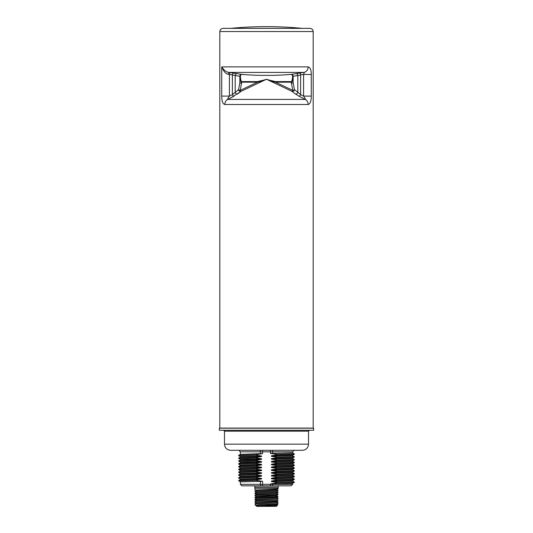 <?xml version="1.0" encoding="UTF-8"?>
<svg xmlns="http://www.w3.org/2000/svg" width="533" height="533" viewBox="0 0 533 533"><rect width="100%" height="100%" fill="white"/><g stroke="black" fill="none" stroke-linecap="round" stroke-linejoin="round"><path stroke-width="0.8" d="M313.651 430.251L219.349 430.251L219.349 428.172L313.651 428.172L313.651 430.251M219.816 31.54L219.816 428.086L313.184 428.086L313.184 31.54C312.951 29.601 311.858 28.542 309.92 28.362L223.08 28.362C221.142 28.542 220.049 29.601 219.816 31.54L313.184 31.54M221.735 96.093L229.417 96.093C227.584 98.878 227.018 99.991 227.704 99.418L230.889 97.786L227.704 99.418A5.603 5.004 90 0 0 224.813 104.495C222.787 103.988 221.761 101.19 221.735 96.093L221.735 66.878C223.713 71.622 225.939 74.087 228.41 74.267L229.417 74.467A1.865 0.76 98.7 0 1 230.416 72.615A293.65 267.546 90 0 0 233.374 73.048A293.65 267.546 90 0 1 230.416 72.615L229.083 72.421C226.432 72.215 223.98 70.369 221.735 66.878L308.141 66.878C310.299 67.544 311.339 70.076 311.265 74.467L311.265 96.093C311.239 101.19 310.213 103.988 308.187 104.495A5.603 5.004 90 0 0 305.296 99.418L299.14 96.266L305.296 99.418C305.982 99.991 305.416 98.878 303.583 96.093L311.265 96.093M302.584 72.615A293.65 267.546 -90 0 1 299.626 73.048A293.65 267.546 -90 0 0 303.857 72.421C304.276 72.348 304.183 73.034 303.583 74.467L311.265 74.467M295.522 94.048L299.14 96.266A1.865 0.7 117.1 0 0 300.612 94.574L303.583 96.093L303.583 74.467A295.515 269.245 -90 0 1 300.612 74.9A1.865 0.766 82 0 0 299.626 73.048L295.928 73.641A292.877 120.718 -90 0 1 291.284 74.36L290.625 74.427A293.656 293.656 0 0 1 272.676 75.36L260.324 75.36A293.656 293.656 0 0 1 242.375 74.427L241.716 74.36L242.375 74.427A1.865 1.865 -83.8 0 0 240.37 76.066L240.37 76.066C240.816 82.502 241.829 81.289 241.762 81.596L240.243 90.37L257.512 82.175C260.184 81.802 266.054 79.33 266.293 79.344L263.842 80.09L266.28 79.337M275.488 82.175L292.757 90.37L291.984 91.343A1.865 1.639 124.4 0 0 294.456 89.651L293.143 82.642L292.657 76.292L293.143 76.219L292.637 76.112C292.277 81.256 291.811 83.275 291.238 82.175L275.488 82.175C272.669 81.756 266.953 79.324 266.707 79.344L291.984 91.343L295.395 93.948A1.865 1.606 130.4 0 0 297.814 92.256L300.612 94.574L300.612 74.9L297.814 75.499A1.865 1.692 78.6 0 0 295.928 73.641M266.707 79.344L269.158 80.09L266.72 79.337M292.304 80.396L292.171 80.976M291.284 74.36A1.865 1.699 83.8 0 1 293.143 76.219L293.143 82.642A1.865 0.706 -10.6 0 1 291.438 83.361L291.238 81.596L275.488 81.596L269.158 80.09M293.143 76.219A294.742 121.491 -90 0 0 297.814 75.499L297.814 92.256L294.456 89.651A1.865 0.706 -10.6 0 1 292.757 90.37L291.438 83.361M292.63 76.066A1.865 1.865 83.8 0 0 290.625 74.427A1.865 1.865 83.8 0 1 292.63 76.066C292.184 82.502 291.171 81.289 291.238 81.596M239.917 92.122L230.889 97.786L233.86 96.266A1.865 0.7 62.9 0 1 232.388 94.574L229.417 96.093L229.417 74.467A295.515 269.245 90 0 0 232.388 74.9A1.865 0.766 98 0 1 233.374 73.048L237.072 73.641A292.877 120.718 90 0 0 241.716 74.36A1.865 1.699 96.2 0 0 239.857 76.219L240.343 76.292L239.857 82.642A1.865 0.706 -169.4 0 0 241.562 83.361M228.41 74.267A1.865 0.426 98.2 0 1 229.083 72.421L303.857 72.421A5.603 4.997 -90 0 0 308.141 66.878M237.072 73.641A1.865 1.692 101.4 0 0 235.186 75.499A294.742 121.491 90 0 0 239.857 76.219L239.857 82.642L238.544 89.651A1.865 0.706 10.6 0 0 240.243 90.37L241.016 91.343L237.605 93.948A1.865 1.606 49.6 0 1 235.186 92.256L235.186 75.499L232.388 74.9L232.388 94.574L238.544 89.651A1.865 1.639 -124.4 0 0 241.016 91.343L266.293 79.344M240.63 91.609L240.236 91.889M265.92 79.53L264.608 80.15M263.708 80.576L261.696 81.529M240.376 76.725L240.343 76.292M240.363 76.112C240.723 81.256 241.189 83.275 241.762 82.175L257.512 82.175M240.37 456.641L238.677 455.662L240.37 454.323L262.569 453.603L262.569 450.325L230.642 450.325L302.358 450.325C306.095 449.959 308.154 447.907 308.52 444.162L224.48 444.162C224.846 447.907 226.905 449.959 230.642 450.325M240.37 454.323L240.356 451.824L238.864 450.325M272.969 450.325A1.492 0.346 -90 0 0 272.616 451.824L292.644 451.824L292.644 452.937L270.431 453.47L277.22 454.429L277.22 454.782L271.417 455.842L271.417 456.348L277.22 457.227L277.22 457.58L271.417 458.647L271.417 459.153L277.22 460.032L277.22 460.385L271.417 461.445L271.417 461.951L277.22 462.831L277.22 463.184L271.417 464.25L271.417 464.756L277.22 465.635L277.22 465.989L271.417 467.048L271.417 467.554L277.22 468.434L277.22 468.787L271.417 469.853L271.417 470.359L277.22 471.232L277.22 471.592L271.417 472.651L271.417 473.157L277.22 474.037L277.22 474.39L271.417 475.456L271.417 475.956L277.22 476.835L277.22 477.195L271.417 478.254L271.417 478.761L277.22 479.64L277.22 479.993L271.417 481.052L271.417 481.559L277.22 482.438L277.22 482.791L294.316 482.285L292.63 480.933M238.684 455.295L255.78 454.782L262.569 453.603M294.316 482.285L292.63 483.251L286.801 483.544L270.431 483.971L277.22 482.791M238.691 480.886L255.78 480.346L262.569 481.306L240.356 481.839L240.356 484.317L241.849 485.81L260.73 485.81A1.492 0.346 -90 0 1 260.384 484.317L260.384 481.246M255.78 480.346L255.78 479.993L261.583 478.927L240.37 479.533L240.356 479.04L261.583 478.421L261.583 478.927M261.583 478.421L255.78 477.541L255.78 477.188L261.583 476.129L240.37 476.729L240.356 476.236L261.583 475.623L261.583 476.129M261.583 475.623L255.78 474.743L255.78 474.39L261.583 473.324L240.37 473.93L240.356 473.437L261.583 472.818L261.583 473.324M261.583 472.818L255.78 471.945L255.78 471.585L261.583 470.526L240.363 471.132L240.356 470.632L261.583 470.019L261.583 470.526M261.583 470.019L255.78 469.14L255.78 468.787L261.583 467.721L240.37 468.327L240.356 467.834L261.583 467.221L261.583 467.721M261.583 467.221L255.78 466.342L255.78 465.982L261.583 464.923L240.37 465.529L240.356 465.036L261.583 464.416L261.583 464.923M261.583 464.416L255.78 463.537L255.78 463.184L261.583 462.124L240.363 462.724M240.356 462.731L240.356 462.231L246.353 461.924L261.583 461.618L261.583 462.124M261.583 461.618L255.78 460.739L255.78 460.385L261.583 459.319L240.363 459.926M240.356 459.932L240.356 459.433L246.353 459.12L261.583 458.813L261.583 459.319M261.583 458.813L255.78 457.934L255.78 457.58L261.583 456.521L240.37 457.121L240.356 456.628L261.583 456.015L261.583 456.521M261.583 456.015L255.78 455.135L255.78 454.782M277.22 454.429L294.323 453.903L292.63 452.923M238.677 455.662L255.78 455.135M240.37 459.446L238.684 458.094L255.78 457.58M238.677 458.46L255.78 457.934M240.37 462.244L238.684 460.892L255.78 460.385M238.677 461.258L255.78 460.739M240.37 462.724L238.684 463.697L255.78 463.184M240.37 465.049L238.677 464.063L255.78 463.537M240.37 465.529L238.684 466.495L255.78 465.982M240.37 467.847L238.677 466.861L255.78 466.342M240.37 468.327L238.684 469.3L255.78 468.787M240.37 470.646L238.677 469.666L255.78 469.14M240.37 471.125L238.684 472.098L255.78 471.585M240.37 473.451L238.677 472.465L255.78 471.945M240.37 473.93L238.684 474.903L255.78 474.39M240.37 476.249L238.677 475.269L255.78 474.743M240.37 476.729L238.684 477.701L255.78 477.188M240.37 479.054L238.677 478.068L255.78 477.541M240.37 479.533L238.684 480.5L255.78 479.993M240.37 481.852L238.677 480.513M292.644 483.244L292.644 484.317L291.151 485.81L260.73 485.81M277.22 482.438L294.323 481.919M292.644 480.446L292.644 480.946L271.417 481.559M271.417 481.052L292.637 480.453M277.22 479.993L294.323 479.467L294.309 479.1L277.22 479.64M271.417 478.254L292.63 477.648L292.644 478.141L271.417 478.761M277.22 477.195L294.323 476.669L294.309 476.302L277.22 476.835M271.417 475.456L292.63 474.85L292.644 475.343L271.417 475.956M277.22 474.39L294.323 473.864L294.309 473.497L277.22 474.037M271.417 472.651L292.637 472.045L292.644 472.544L271.417 473.157M277.22 471.592L294.323 471.065L294.309 470.699L277.22 471.232M271.417 469.853L292.63 469.247L292.644 469.74L271.417 470.359M277.22 468.787L294.323 468.267L294.309 467.894L277.22 468.434M271.417 467.048L292.63 466.448L292.644 466.941L271.417 467.554M277.22 465.989L294.323 465.462L294.309 465.096L277.22 465.635M271.417 464.25L292.63 463.643L292.644 464.136L271.417 464.756M277.22 463.184L294.316 462.677L294.309 462.291M277.22 462.831L294.323 462.304L292.63 461.325M271.417 461.445L292.63 460.845L292.644 461.338L271.417 461.951M277.22 460.385L294.316 459.872L292.63 458.52M277.22 460.032L294.323 459.506M271.417 458.647L292.63 458.04L292.644 458.533L271.417 459.153M277.22 457.58L294.316 457.074L292.63 455.722M277.22 457.227L294.323 456.708M271.417 455.842L292.63 455.242L292.644 455.735L271.417 456.348M277.22 454.782L294.316 454.269L294.323 453.903M266.5 489.541L278.073 489.087L278.086 488.255L254.914 488.255L254.914 490.007L266.5 489.541M256.38 490.866L254.914 490.007M256.38 494.597L254.914 493.745L278.086 492.625L254.914 493.745M256.38 492.732L254.914 491.879L278.086 490.76L254.914 491.879M276.62 493.638L278.086 494.491L274.695 494.724L254.927 495.41L256.38 494.571L276.62 493.665L278.073 492.825M254.927 493.545L256.38 492.705L276.62 491.799L278.073 490.96M254.927 491.679L256.38 490.833L276.62 489.934L278.073 489.087M254.927 495.41L266.5 495.144C276.44 494.937 279.785 494.731 276.534 494.524M276.62 489.9L278.086 490.76M276.62 491.766L278.086 492.625M256.38 496.47L254.914 495.61M276.534 500.434L254.927 501.013L276.534 500.434L275.275 501.28L276.62 501.133L278.086 501.959L254.914 503.079L278.086 501.959M278.073 498.428L276.62 499.268L256.38 500.174L254.914 499.348L278.086 498.228L254.914 499.348M254.927 499.148L256.38 498.308L254.914 497.482L278.073 496.556L276.62 495.503M276.534 496.203C279.785 496.41 276.44 496.616 266.5 496.829L254.927 497.282L256.38 496.436L276.62 495.537L278.086 494.491M256.38 498.302L276.62 497.402L278.073 496.556M259.691 504.671L278.073 504.031L259.691 504.671L255.574 505.331L254.974 504.731L256.38 503.905L276.62 503.005L278.073 502.159M256.38 503.938L254.914 503.079M256.38 502.073L254.914 501.213M276.62 504.844L277.433 505.317L276.407 506.35L256.593 506.35L256.38 505.777L276.62 504.871L278.073 504.031M254.927 502.879L256.38 502.039L275.275 501.28L276.534 502.119M256.38 505.804L255.574 505.331M278.086 503.832L276.62 502.972M266.5 505.024C280.611 505.217 280.611 505.417 266.5 505.617C254.701 505.784 253.255 505.957 262.156 506.123M255.48 504.671L254.974 504.718M274.248 506.35L258.752 506.35L274.248 506.35M276.62 497.369L278.086 498.228M276.62 499.241L278.086 500.094M224.813 104.495L308.187 104.495M227.704 99.418L305.296 99.418M309.453 430.251L308.52 431.184L224.48 431.184L223.547 430.251M260.031 450.325A1.492 0.346 -90 0 1 260.384 451.824L240.356 451.824M260.384 453.736L260.384 451.824L270.431 451.824L270.431 453.47M270.431 450.325L270.431 451.824L272.616 451.824L272.616 453.53M270.431 483.971L270.431 484.317L262.569 484.317L262.569 481.306M262.569 485.81L262.569 484.317L240.356 484.317M270.431 485.81L270.431 484.317L272.616 484.317A1.492 0.346 -90 0 1 272.27 485.81M272.616 483.837L272.616 484.317L292.644 484.317M278.479 485.81L278.206 487.109L254.794 487.109L254.521 485.81M275.701 495.65L275.275 495.364L276.034 494.857M313.184 428.086L313.651 428.172M302.224 28.362A373.486 373.486 0 0 0 230.776 28.362M265.927 79.424L267.073 79.424M241.762 81.596L257.512 81.596L263.842 80.09M219.816 428.086L219.349 428.172M308.52 431.184L308.52 444.162M224.48 431.184L224.48 444.162M292.644 451.824L294.136 450.325M240.37 457.121L238.684 458.094M240.37 459.926L238.684 460.892M238.677 464.063L238.677 463.71M238.677 466.861L238.677 466.508M238.677 469.666L238.677 469.313M238.677 472.465L238.677 472.111M238.677 475.269L238.677 474.91M238.677 478.068L238.677 477.715M292.63 480.453L294.316 479.48M292.63 478.128L294.316 479.1M292.63 477.648L294.316 476.682M292.63 475.329L294.316 476.302M292.63 474.85L294.316 473.877M292.63 472.531L294.316 473.497M292.63 472.051L294.316 471.079M292.63 469.726L294.316 470.699M292.63 469.247L294.316 468.274M292.63 466.928L294.316 467.901M292.63 466.448L294.316 465.476M292.63 464.123L294.316 465.096M292.63 463.643L294.316 462.677M292.63 460.845L294.316 459.872M292.63 458.04L294.316 457.074M292.63 455.242L294.316 454.269M254.794 487.109L254.914 488.255M278.206 487.109L278.086 488.255M278.073 500.294L276.62 501.133M256.38 500.174L254.927 501.013"/></g></svg>

